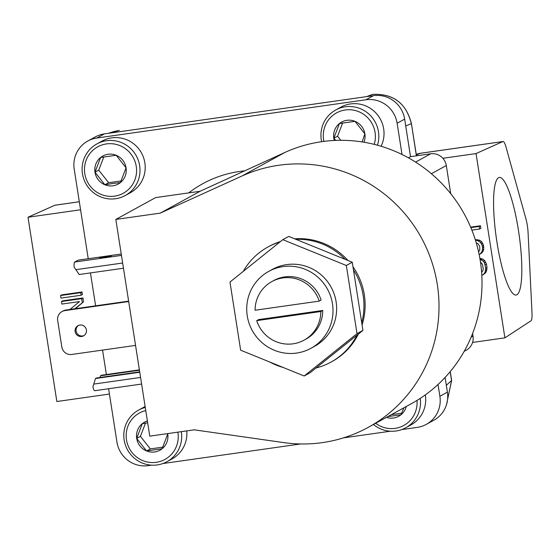 <?xml version="1.0" encoding="UTF-8"?>
<svg xmlns="http://www.w3.org/2000/svg" width="560" height="560" viewBox="0 0 560 560"><rect width="100%" height="100%" fill="white"/><g stroke="black" fill="none" stroke-linecap="round" stroke-linejoin="round"><path stroke-width="0.84" d="M319.2 301.119L321.111 300.069A33.425 32.704 -118.8 0 0 284.704 276.892A33.425 32.704 -118.8 0 0 273.784 280.525L271.873 281.575A33.425 32.704 -118.8 0 0 255.08 310.233L319.2 301.119A33.425 32.704 -118.8 0 0 282.793 277.942A33.425 32.704 -118.8 0 0 271.873 281.575M310.968 348.285L314.594 346.297A43.869 42.924 -118.8 0 0 334.25 294.273A43.869 42.924 -118.8 0 0 286.727 264.607A43.869 42.924 -118.8 0 0 272.391 269.381L268.758 271.369A43.869 42.924 -118.8 0 0 249.109 323.393A43.869 42.924 -118.8 0 0 296.632 353.059A43.869 42.924 -118.8 0 0 310.968 348.285A43.869 42.924 -118.8 0 0 330.617 296.268A43.869 42.924 -118.8 0 0 283.094 266.602A43.869 42.924 -118.8 0 0 268.758 271.369M516.859 294.763A59.374 11.501 81.9 0 0 518.749 232.316A59.374 11.501 81.9 0 0 499.275 177.478A59.374 11.501 81.9 0 0 498.533 177.744A59.374 11.501 81.9 0 0 496.594 239.841A59.374 11.501 81.9 0 0 515.984 295.043A59.374 11.501 81.9 0 0 516.859 294.763M112.994 185.787A15.995 15.652 -118.8 0 0 116.151 155.267A15.995 15.652 -118.8 0 0 94.99 172.228A15.995 15.652 -118.8 0 0 112.994 185.787M113.05 183.463L120.428 182.567L126.056 167.818L116.151 155.267L100.618 157.479L94.99 172.228L104.895 184.779L113.05 183.463M147.392 420.973A15.995 15.652 -118.8 0 0 154.672 451.969A15.995 15.652 -118.8 0 0 167.671 433.594M147.672 422.765L142.303 423.661L136.668 438.417L146.573 450.961L162.113 448.756L167.741 434L167.496 433.622M386.407 417.389A15.995 15.652 -118.8 0 0 406.266 406.49M387.849 416.598L400.932 414.813L403.921 407.778M84.063 335.552A5.803 5.677 61.2 0 1 78.505 325.423M86.415 329.966A5.803 5.677 -118.8 0 0 77.987 325.675A5.803 5.677 -118.8 0 0 75.138 331.569A5.803 5.677 -118.8 0 0 83.566 335.853A5.803 5.677 -118.8 0 0 86.415 329.966M111.167 256.165A5.894 0.42 -8.9 0 0 111.265 256.067A5.894 0.42 -8.9 0 0 105.945 256.473A5.894 0.42 -8.9 0 0 99.715 257.789A5.894 0.42 -8.9 0 0 99.617 257.894A5.894 0.42 -8.9 0 0 104.937 257.481A5.894 0.42 -8.9 0 0 111.167 256.165M304.171 375.998L310.093 372.75L316.05 367.976A65.618 64.204 -118.8 0 0 330.988 362.117A65.618 64.204 -118.8 0 0 356.979 335.174L362.936 330.4L361.732 322.714A65.618 64.204 -118.8 0 0 363.153 295.526A65.618 64.204 -118.8 0 0 353.465 269.92L352.261 262.234L345.107 259.329A65.618 64.204 -118.8 0 0 295.904 239.33L288.743 236.425L282.821 239.673L229.971 282.023L240.646 350.189L304.171 375.998L357.014 333.648L346.339 265.489L282.821 239.673M362.082 324.919A65.618 64.204 -118.8 0 0 364.336 294.882A65.618 64.204 -118.8 0 0 352.975 266.777M347.977 260.491A65.618 64.204 -118.8 0 0 294.644 238.826M280.511 241.521A65.618 64.204 -118.8 0 0 269.031 246.414L267.855 247.058A65.618 64.204 -118.8 0 0 243.257 271.383M279.937 241.983A65.618 64.204 -118.8 0 0 267.855 247.058M437.297 284.508A140.742 137.704 -118.8 0 0 241.99 176.001L284.991 152.404A140.742 137.704 -118.8 0 1 480.298 260.918A140.742 137.704 -118.8 0 1 411.299 403.732L368.298 427.322A140.742 137.704 -118.8 0 0 437.297 284.508M420.224 398.377A29.435 28.805 61.2 0 1 405.72 427.784L410.928 424.928A29.435 28.805 -118.8 0 0 425.327 394.87M375.676 423.276A26.495 25.921 -118.8 0 0 395.115 428.372A26.495 25.921 -118.8 0 0 416.983 400.428M405.72 427.784A29.435 28.805 61.2 0 1 396.102 430.983A29.435 28.805 61.2 0 1 373.457 424.494M181.3 431.655A29.435 28.805 61.2 0 1 166.901 461.727L172.102 458.871A29.435 28.805 -118.8 0 0 186.767 430.878M145.761 410.55A26.495 25.921 -118.8 0 0 126.693 441.07A26.495 25.921 -118.8 0 0 156.296 462.315A26.495 25.921 -118.8 0 0 177.87 432.145M166.901 461.727A29.435 28.805 61.2 0 1 157.283 464.926A29.435 28.805 61.2 0 1 125.391 445.018A29.435 28.805 61.2 0 1 138.579 410.109A29.435 28.805 61.2 0 1 145.278 407.484M381.101 146.258A29.435 28.805 -118.8 0 0 378.35 115.941A29.435 28.805 -118.8 0 0 350.539 103.929A29.435 28.805 -118.8 0 0 340.921 107.128L335.72 109.984A29.435 28.805 61.2 0 1 345.338 106.778A29.435 28.805 61.2 0 1 377.454 145.208M374.227 144.368A26.495 25.921 -118.8 0 0 345.254 109.977A26.495 25.921 -118.8 0 0 323.925 141.379M125.216 195.538L130.417 192.682A29.435 28.805 -118.8 0 0 143.605 157.773A29.435 28.805 -118.8 0 0 111.72 137.865A29.435 28.805 -118.8 0 0 102.102 141.071L96.894 143.927A29.435 28.805 61.2 0 1 106.512 140.721A29.435 28.805 61.2 0 1 138.404 160.629A29.435 28.805 61.2 0 1 125.216 195.538A29.435 28.805 61.2 0 1 115.598 198.737A29.435 28.805 61.2 0 1 83.706 178.829A29.435 28.805 61.2 0 1 96.894 143.927M114.611 196.133A26.495 25.921 -118.8 0 0 136.255 166.369A26.495 25.921 -118.8 0 0 106.435 143.92A26.495 25.921 -118.8 0 0 84.791 173.677A26.495 25.921 -118.8 0 0 114.611 196.133M420.42 153.286A13.853 2.681 81.9 0 0 420.273 153.286A13.853 2.681 81.9 0 0 420.126 153.328A13.853 13.566 -114.1 0 0 416.563 154.357L416.262 154.49M256.704 320.635A33.425 32.704 -118.8 0 0 304.031 340.179L305.942 339.136A33.425 32.704 -118.8 0 0 322.735 310.471L258.622 319.585L256.704 320.635L320.824 311.521L322.735 310.471M506.086 147.287L525.945 218.897A13.853 2.681 -98.1 0 1 528.066 232.421L532 312.774A13.853 2.681 -98.1 0 1 530.943 320.831L504.903 337.848L476.042 153.566L502.873 141.568A13.853 2.681 -98.1 0 1 503.02 141.526A13.853 2.681 -98.1 0 1 506.086 147.287M269.759 362.019A65.618 64.204 -118.8 0 0 283.164 367.465M330.988 362.117L332.164 361.466A65.618 64.204 -118.8 0 0 358.407 334.026M241.99 176.001L160.258 213.122L115.829 219.436L149.765 436.142L194.194 429.828L283.738 442.603A140.742 137.704 -118.8 0 0 368.298 427.322M145.131 406.56A29.435 28.805 -118.8 0 0 143.78 407.253L138.579 410.109M321.636 141.694A29.435 28.805 61.2 0 1 335.72 109.984M480.494 262.213L481.957 263.564L482.65 265.209L483.189 268.618L483.021 270.389L481.621 272.454M480.032 259.287L483.336 261.184L484.463 262.766L485.765 268.254L485.079 272.272L483.623 274.225L481.81 275.401M79.324 201.768L54.831 205.247A13.853 2.681 -98.1 0 1 54.978 205.205A13.853 2.681 -98.1 0 1 55.125 205.205M54.831 205.247L28 217.245L56.861 401.527L109.431 394.051M88.235 258.713L74.214 169.148A27.706 27.111 61.2 0 1 87.794 141.036A27.706 27.111 61.2 0 1 96.845 138.019L365.939 99.778A27.706 27.111 61.2 0 1 397.124 123.249L404.649 119.126A27.706 27.111 -118.8 0 0 373.464 95.648L111.076 132.937L119.217 130.361L113.869 131.579L119.322 130.347M415.583 162.092L430.71 153.797L410.529 156.66L405.713 125.93L411.348 123.711C406.217 103.152 393.232 93.373 372.393 94.381L372.491 94.367M438.032 384.468L439.88 396.263A27.706 27.111 61.2 0 1 426.293 424.375L433.818 420.245A27.706 27.111 -118.8 0 0 447.405 392.133L445.102 377.426M446.509 404.635L451.57 380.569L450.177 371.658M69.944 309.47L79.506 301.574L61.901 304.073L61.495 301.511L62.755 300.825L82.936 297.955L83.538 301.798L75.362 308.7M61.817 294.854L81.998 291.984L82.397 294.546L81.144 295.232L60.963 298.102L60.564 295.54L61.817 294.854M80.577 209.769L28 217.245M442.855 158.284L476.042 153.566M470.652 227.157L480.473 225.757L480.872 228.319L479.619 229.005L471.863 230.111M475.251 239.582L479.668 240.261L481.656 241.724L483.546 245.385L483.714 249.284L483.126 251.111L481.67 253.064L479.171 254.66M479.871 258.377L482.608 259.035L484.596 260.498L486.479 264.152L487.018 267.561L486.332 271.586L484.876 273.539L482.041 275.324M472.57 342.44L504.903 337.848M81.998 291.984L80.745 292.677L81.144 295.232M60.564 295.54L80.745 292.677M83.538 301.798L74.837 308.777M82.936 297.955L81.683 298.648L82.278 302.484M61.495 301.511L81.683 298.648M484.876 273.539L483.623 274.225M486.332 271.586L485.079 272.272M486.92 269.759L485.667 270.445M487.018 267.561L485.765 268.254M486.479 264.152L485.226 264.838M485.716 262.08L484.463 262.766M484.596 260.498L483.336 261.184M482.608 259.035L481.355 259.721M480.76 258.426L479.955 258.86M476.28 242.935L477.96 243.635L479.71 246.435L479.815 249.907L478.569 251.839M481.67 253.064L479.164 254.618M483.126 251.111L481.866 251.797L480.417 253.75M483.714 249.284L482.461 249.97L481.866 251.797M483.812 247.086L482.559 247.779L482.461 249.97M483.546 245.385L482.286 246.071L482.559 247.779M482.783 243.313L481.523 243.999L482.286 246.071M481.656 241.724L480.403 242.417L481.523 243.999M479.668 240.261L478.415 240.954L480.403 242.417M477.82 239.652L476.567 240.345L478.415 240.954M475.475 240.282L476.567 240.345M480.473 225.757L479.213 226.45L479.619 229.005M470.855 227.633L479.213 226.45M363.965 142.226A15.995 15.652 -118.8 0 0 339.437 123.536A15.995 15.652 -118.8 0 0 334.306 140.469M151.522 465.157L148.148 465.633A27.706 27.111 61.2 0 1 116.963 442.155L108.598 388.738M106.379 374.535L102.55 350.091M95.613 305.823L90.461 272.916M426.293 424.375A27.706 27.111 61.2 0 1 417.242 427.392L401.681 429.604M390.348 431.214L343.448 437.878M300.643 443.961L162.862 463.547M244.286 170.891A112.896 110.46 -118.8 0 0 188.734 192.885M397.124 123.249L402.017 154.497M410.529 156.66L408.401 157.829M404.649 119.126L405.713 125.93M96.845 138.019L104.37 133.889L111.076 132.937M104.37 133.889A27.706 27.111 -118.8 0 0 95.319 136.906L87.794 141.036M472.605 333.48L473.025 336.168A13.853 13.552 61.2 0 1 466.235 350.224L464.163 351.358M430.71 153.797A13.853 13.552 61.2 0 1 446.299 165.536L450.709 193.655M121.464 255.395L74.683 262.045A7.21 1.4 81.9 0 0 74.172 267.218L79.198 274.512L123.473 268.226M78.288 260.141A7.21 1.4 81.9 0 0 78.19 260.141A7.21 1.4 81.9 0 0 78.092 260.176L74.683 262.045M135.555 345.401L71.736 354.466A8.799 8.61 61.2 0 1 61.838 347.018L57.68 320.488A8.799 8.61 61.2 0 1 64.869 310.611L128.688 301.539M64.869 310.611L65.891 310.051A8.799 8.61 -118.8 0 0 63.014 311.003L61.992 311.563M65.891 310.051L128.625 301.133M160.258 213.122L200.074 191.275L155.645 197.589L115.829 219.436M200.074 191.275L284.991 152.404M94.822 390.677A7.21 1.4 -98.1 0 1 94.724 390.712A7.21 1.4 -98.1 0 1 92.904 386.841L95.487 378.532L96.474 377.993L139.699 371.847M99.967 377.496L100.52 375.774L101.507 375.228L139.384 369.845M139.447 370.237L100.52 375.774M139.762 372.239L95.487 378.532M316.05 367.976L356.979 335.174M345.107 259.329L295.904 239.33M361.732 322.714L353.465 269.92M346.339 265.489L352.261 262.234M357.014 333.648L362.936 330.4M391.426 414.638L401.667 413.182M145.481 423.115L140.434 436.352L150.339 448.903L146.573 450.961M150.339 448.903L162.848 447.125M140.434 436.352L136.668 438.417M362.11 141.925L364.882 133.875L354.977 121.324L339.437 123.536L333.809 138.292L335.79 140.406M342.622 122.99L337.568 136.227L333.809 138.292M337.568 136.227L340.788 140.301M103.803 156.933L98.749 170.17L108.654 182.714L104.895 184.779M108.654 182.714L121.163 180.936M98.749 170.17L94.99 172.228M304.031 340.179A33.425 32.704 -118.8 0 0 320.824 311.521M366.758 96.6L372.442 94.367C393.232 93.485 406.224 103.229 411.425 123.613L416.472 155.82M416.381 155.834L411.425 123.613M446.334 385.329L451.647 380.478L446.495 404.67M502.873 141.568L420.126 153.328L416.346 155.022M373.464 95.648L365.939 99.778M447.405 392.133L439.88 396.263M473.025 336.168L471.093 337.225M431.382 173.719L446.299 165.536M122.654 263.018L75.782 269.682M78.19 260.141L121.247 254.023L78.092 260.176M140.574 377.447L93.702 384.104M503.02 141.526L420.273 153.286A13.853 13.853 0 0 0 416.563 154.357M108.339 133.329L113.862 131.579M450.254 371.567L451.647 380.478M79.317 201.747L54.978 205.205M141.61 384.048L94.724 390.712"/></g></svg>

